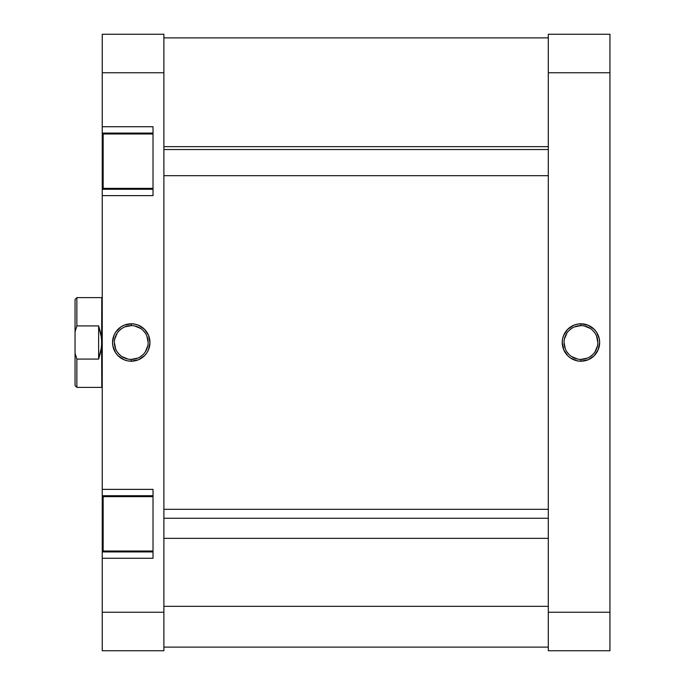 <?xml version="1.0" encoding="UTF-8"?>
<svg xmlns="http://www.w3.org/2000/svg" width="685" height="685" viewBox="0 0 685 685"><rect width="100%" height="100%" fill="white"/><g stroke="black" fill="none" stroke-linecap="round" stroke-linejoin="round"><path stroke-width="1.03" d="M580.94 325.606L580.94 323.8A18.7 18.7 0 0 1 599.649 342.5A18.7 18.7 0 0 1 580.94 361.2L588.098 359.779L594.169 355.729L598.219 349.658L599.649 342.5L599.289 338.852L596.489 332.105L594.169 329.271L588.098 325.221L580.94 323.8L577.292 324.159L573.782 325.221L567.711 329.271L563.661 335.342L562.599 338.852L562.239 342.5L563.661 349.658L567.711 355.729L570.545 358.05L577.292 360.841L580.94 361.2L580.94 359.394A16.894 16.894 0 0 0 597.834 342.5A16.894 16.894 0 0 0 580.94 325.606A16.894 16.894 0 0 0 564.046 342.5A16.894 16.894 0 0 0 580.94 359.394L580.94 361.2A18.7 18.7 0 0 1 562.239 342.5A18.7 18.7 0 0 1 580.94 323.8L580.94 325.606A16.894 16.894 0 0 1 597.834 342.5A16.894 16.894 0 0 1 580.94 359.394A16.894 16.894 0 0 1 564.046 342.5A16.894 16.894 0 0 1 580.94 325.606L574.475 326.891M609.95 612.244L609.95 34.25L548.3 34.25L548.3 650.75L609.95 650.75L609.95 612.244L548.3 612.244L548.3 72.756L609.95 72.756L609.95 612.244L548.3 612.244L548.3 650.75L609.95 650.75L609.95 612.244M548.3 34.25L548.3 72.756L609.95 72.756L609.95 34.25L548.3 34.25M580.94 359.394L587.405 358.109M590.324 356.542L592.885 354.445M594.982 351.884L597.508 345.797M597.834 342.5L596.549 336.035M594.982 333.115L592.885 330.555M590.324 328.457L584.236 325.932M571.555 328.457L568.995 330.555M566.897 333.115L564.371 339.203M564.046 342.5L565.339 348.965M566.897 351.884L568.995 354.445M571.555 356.542L577.643 359.068M163.895 606.319L548.3 606.319L163.895 606.319M153.02 496.625L103.152 496.625L103.152 551.023L153.02 551.023L103.152 551.023L103.152 496.625L153.02 496.625M153.02 133.977L103.152 133.977L103.152 188.375L153.02 188.375L103.152 188.375L103.152 133.977L153.02 133.977M131.255 359.394L131.255 361.2A18.7 18.7 0 0 1 112.554 342.5A18.7 18.7 0 0 1 131.255 323.8L124.096 325.221L120.868 326.95L115.705 332.105L113.975 335.342L112.554 342.5L112.914 346.148L115.705 352.895L118.034 355.729L124.096 359.779L127.607 360.841L131.255 361.2L138.413 359.779L144.484 355.729L146.813 352.895L148.542 349.658L149.964 342.5L148.542 335.342L144.484 329.271L138.413 325.221L134.911 324.159L131.255 323.8L131.255 325.606A16.894 16.894 0 0 0 114.369 342.5A16.894 16.894 0 0 0 131.255 359.394A16.894 16.894 0 0 0 148.148 342.5A16.894 16.894 0 0 0 131.255 325.606L131.255 323.8A18.7 18.7 0 0 1 149.964 342.5A18.7 18.7 0 0 1 131.255 361.2L131.255 359.394A16.894 16.894 0 0 1 114.369 342.5A16.894 16.894 0 0 1 131.255 325.606A16.894 16.894 0 0 1 148.148 342.5A16.894 16.894 0 0 1 131.255 359.394L137.719 358.109M153.02 558.275L153.02 489.373L102.245 489.373L102.245 495.717L153.02 495.717L102.245 495.717L102.245 195.627L102.245 489.373L153.02 489.373L153.02 558.275L102.245 558.275L102.245 650.75L163.895 650.75L163.895 34.25L102.245 34.25L102.245 133.07L153.02 133.07L102.245 133.07L102.245 72.756L163.895 72.756L163.895 612.244L102.245 612.244L102.245 558.275L153.02 558.275M153.02 195.627L153.02 126.725L102.245 126.725L153.02 126.725L153.02 195.627L102.245 195.627L153.02 195.627M102.245 135.21L102.245 187.142M102.245 189.283L153.02 189.283L102.245 189.283L102.245 195.627L102.245 133.07M102.245 497.858L102.245 549.79M102.245 551.93L153.02 551.93L102.245 551.93L102.245 558.275L102.245 495.717M102.245 34.25L163.895 34.25L163.895 72.756L102.245 72.756L102.245 34.25M163.895 650.75L163.895 612.244L102.245 612.244L102.245 650.75L163.895 650.75M131.255 325.606L124.79 326.891M121.87 328.457L119.318 330.555M117.212 333.115L114.695 339.203M114.369 342.5L115.654 348.965M117.212 351.884L119.318 354.445M121.87 356.542L127.967 359.068M140.639 356.542L143.199 354.445M145.306 351.884L147.823 345.797M148.148 342.5L146.864 336.035M145.306 333.115L143.199 330.555M140.639 328.457L134.551 325.932M76.857 359.077L75.05 353.237L75.05 385.561L76.857 387.376L76.857 359.077L75.05 353.237L75.05 385.561L76.857 387.376L76.857 359.077L98.623 359.077L98.623 325.923L100.995 334.066L101.791 342.5L101.791 297.624L76.857 297.624L76.857 325.923L98.623 325.923L98.623 359.077L76.857 359.077M102.245 387.83L101.791 387.376L102.245 387.83M101.791 297.624L102.245 297.17L101.791 297.624L101.594 346.738L98.623 359.077L100.995 350.934L101.791 342.5L101.791 387.376L101.594 338.262L98.623 325.923L76.857 325.923L76.857 297.624L101.791 297.624M75.05 299.439L75.05 353.237L75.05 331.763L76.857 325.923L75.05 331.763L75.05 299.439L76.857 297.624M163.895 149.535L548.3 149.535L163.895 149.535M548.3 518.262L163.895 518.262L548.3 518.262M548.3 37.88L163.895 37.88M548.3 647.119L163.895 647.119M101.791 387.376L76.857 387.376M163.895 146.667L548.3 146.667M163.895 175.685L548.3 175.685M163.895 538.333L548.3 538.333M163.895 509.315L548.3 509.315"/></g></svg>
